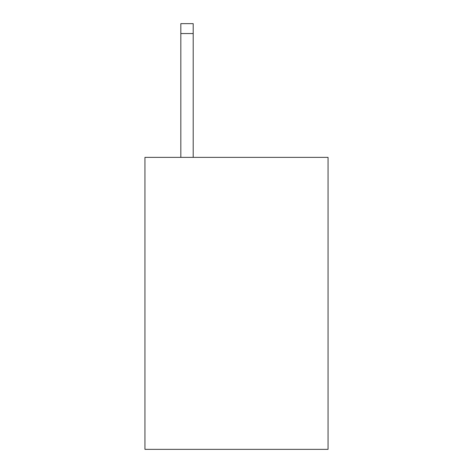 <?xml version="1.0" encoding="UTF-8"?>
<svg xmlns="http://www.w3.org/2000/svg" width="473" height="473" viewBox="0 0 473 473"><rect width="100%" height="100%" fill="white"/><g stroke="black" fill="none" stroke-linecap="round" stroke-linejoin="round"><path stroke-width="0.71" d="M328.055 157.367L328.055 449.35L144.945 449.35L144.945 157.367L328.055 157.367M193.197 157.367L193.197 33.548L180.828 33.548L180.828 23.65L193.197 23.65L193.197 33.548M180.828 157.367L180.828 33.548"/></g></svg>
